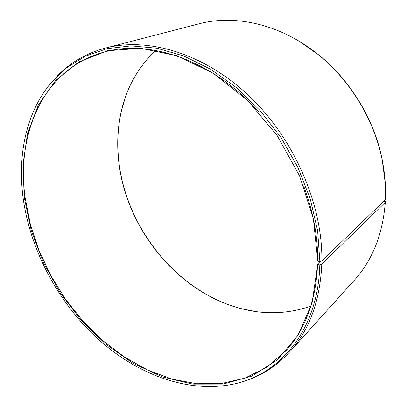 <?xml version="1.0" encoding="UTF-8"?>
<svg xmlns="http://www.w3.org/2000/svg" width="407" height="407" viewBox="0 0 407 407"><rect width="100%" height="100%" fill="white"/><g stroke="black" fill="none" stroke-linecap="round" stroke-linejoin="round"><path stroke-width="0.61" d="M320.1 261.574L317.608 263.97C315.929 300.62 305.286 329.634 285.668 351.017L266.58 367.358L244.77 378.179L221.169 383.552L196.632 383.73L171.927 379.08L147.7 370.039L124.522 357.081L102.864 340.69L83.14 321.347L65.71 299.542L50.9 275.748L39.011 250.453L30.316 224.155L25.081 197.4C16.183 133.465 43.422 68.371 104.329 52.035C149.71 39.026 213.105 60.307 258.923 112.261M303.703 186.085C313.202 211.564 317.852 236.467 317.663 260.795L317.781 261.243L319.861 261.676L321.861 260.821L385.429 199.598C385.989 186.594 384.9 173.336 382.168 159.829C374.14 119.775 350.285 80.444 318.472 54.813C281.201 24.328 235.165 14.087 198.697 23.886L105.393 48.087C147.568 36.935 203.683 53.017 248.952 95.813C294.139 138.583 322.675 204.472 321.861 260.821M310.856 306.089C288.166 313.995 264.942 314.845 241.183 308.643C175.59 291.87 123.133 224.705 118.188 155.632C117.002 140.4 118.055 125.544 121.347 111.065C126.826 87.134 138.314 66.931 155.81 50.458M255.474 311.508L241.499 308.689C175.773 291.88 123.235 224.613 118.284 155.413C117.099 140.156 118.157 125.275 121.454 110.765L125.412 97.07M317.608 263.97L317.719 264.428L319.8 264.901L321.8 264.057L385.287 202.386L385.246 201.516L383.715 201.251M385.287 202.386C382.773 234.223 372.425 260.205 354.243 280.342L289.662 351.897C276.078 366.59 260.251 376.556 242.19 381.791M321.8 264.057C320.034 300.946 309.32 330.23 289.662 351.897M319.8 264.901C318.157 330.428 279.624 374.816 233.338 384.127C186.915 393.762 135.617 373.662 96.413 337.561C57.316 301.022 30.032 249.354 23.016 197.268C17.526 155.036 26.145 112.708 50.783 83.14L66.478 67.888L85.328 56.202L107.016 48.677L131.09 45.874L156.914 48.224L183.715 55.983L210.556 69.19L236.416 87.612L260.246 110.709L281.044 137.683L297.939 167.496L310.271 198.937L317.623 230.744L319.861 261.676M317.719 264.428L312.083 302.859L298.153 335.119L277.488 359.763L251.872 376.099L223.092 384.081L192.776 384.116L162.347 376.897L132.987 363.263L105.667 344.124L81.191 320.38L60.246 292.938L43.427 262.693L31.273 230.576L24.288 197.558L22.919 164.896L27.513 133.603L38.344 105.006L55.5 80.601L78.785 61.981L107.585 50.738L140.791 48.301L176.709 55.678L213.126 73.194L247.446 100.275L277.035 135.348L299.572 175.926L313.4 218.961L317.781 261.243M56.949 76.374C69.938 62.77 86.086 53.342 105.393 48.087M298.672 40.949L318.956 55.082C350.524 80.515 374.186 119.531 382.148 159.279L385.312 183.791M121.347 111.065L121.454 110.765M318.956 55.082L318.472 54.813M382.148 159.279L382.168 159.829M241.183 308.643L241.499 308.689"/></g></svg>
